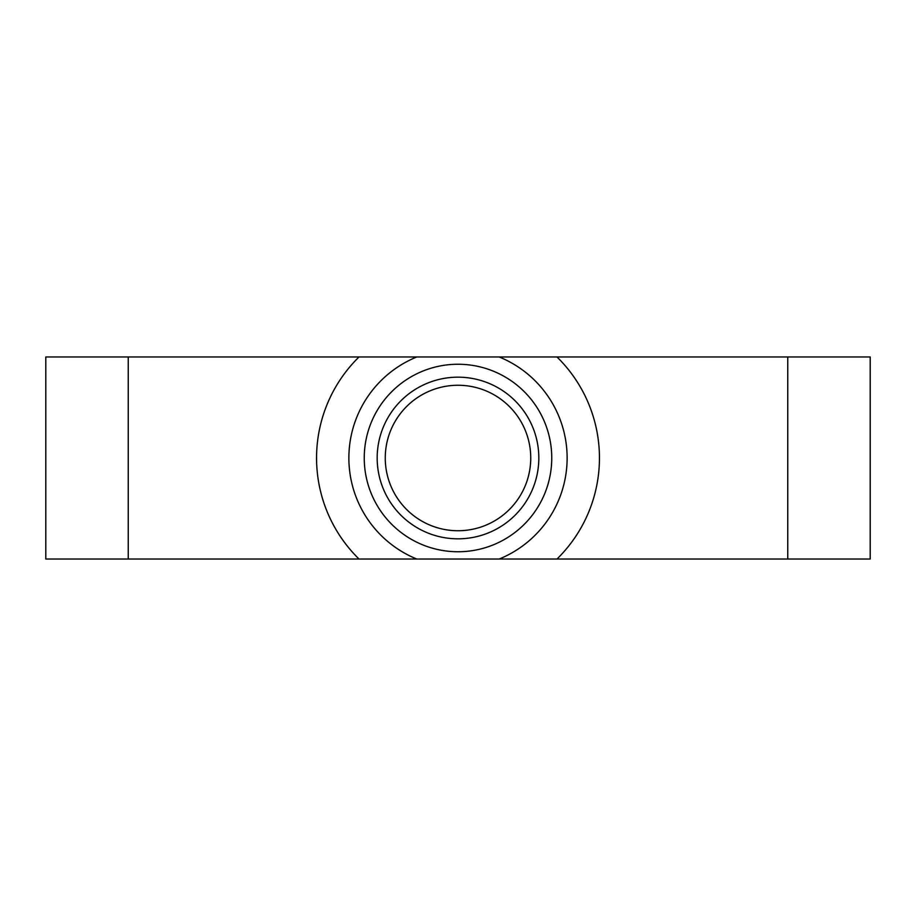 <?xml version="1.0" encoding="UTF-8"?>
<svg xmlns="http://www.w3.org/2000/svg" width="916" height="916" viewBox="0 0 916 916"><rect width="100%" height="100%" fill="white"/><g stroke="black" fill="none" stroke-linecap="round" stroke-linejoin="round"><path stroke-width="1.37" d="M385.258 458A72.742 72.742 0 0 1 458 385.258A72.742 72.742 0 0 1 530.742 458A72.742 72.742 0 0 1 458 530.742A72.742 72.742 0 0 1 385.258 458M377.174 458A80.826 80.826 0 0 1 458 377.174A80.826 80.826 0 0 1 538.826 458A80.826 80.826 0 0 1 458 538.826A80.826 80.826 0 0 1 377.174 458M556.985 356.965A141.442 141.442 0 0 1 556.985 559.035L870.2 559.035L870.2 356.965L416.791 356.965A109.107 109.107 0 0 0 416.791 559.035L359.015 559.035A141.442 141.442 0 0 1 359.015 356.965L45.8 356.965L45.8 559.035L128.24 559.035L128.24 356.965M499.209 356.965A109.107 109.107 0 0 1 499.209 559.035L556.985 559.035M416.791 559.035L499.209 559.035M359.015 559.035L128.24 559.035M416.791 356.965L359.015 356.965M551.753 458A93.753 93.753 0 0 1 458 551.753A93.753 93.753 0 0 1 364.247 458A93.753 93.753 0 0 1 458 364.247A93.753 93.753 0 0 1 551.753 458M787.76 559.035L787.76 356.965"/></g></svg>

